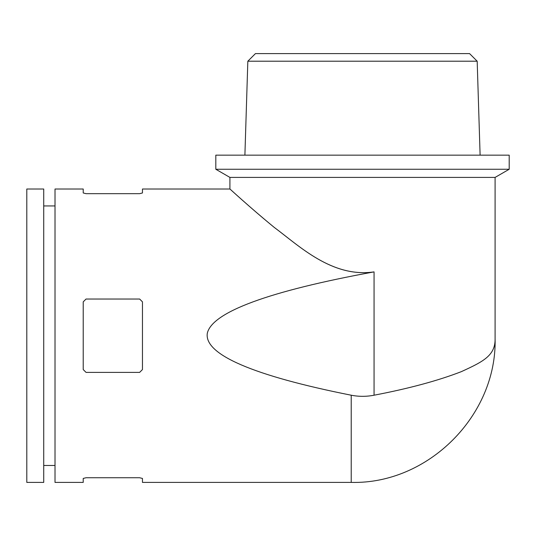 <?xml version="1.0" encoding="UTF-8"?>
<svg xmlns="http://www.w3.org/2000/svg" width="536" height="536" viewBox="0 0 536 536"><rect width="100%" height="100%" fill="white"/><g stroke="black" fill="none" stroke-linecap="round" stroke-linejoin="round"><path stroke-width="0.8" d="M83.221 192.967L86.041 193.67L83.221 192.967L83.221 189.014L55.014 189.014L55.014 482.4L83.221 482.4L83.221 478.44L86.041 477.743L83.221 478.44M351.221 395.213C358.832 396.7 366.45 396.7 374.061 395.213L374.061 271.886C332.092 278.063 299.168 245.863 274.278 227.431C249.026 206.715 229.85 188.833 229.917 189.014C229.703 188.699 249.093 206.769 274.164 227.338C299.215 245.95 332.132 278.017 374.061 271.886C269.173 291.028 211.961 312.106 207.291 333.332C204.095 354.551 253.481 375.783 351.221 395.213L351.221 482.4L142.462 482.4L142.462 478.44L139.641 477.743L86.041 477.743M263.766 218.708L256.583 212.584M249.093 206.085L242.507 200.283M139.641 299.034L142.462 301.855L142.462 369.559L139.641 372.379L86.041 372.379L83.221 369.559L83.221 301.855L86.041 299.034L139.641 299.034M86.041 193.67L139.641 193.67L142.462 192.967L142.462 189.014L229.917 189.014L229.917 177.409L215.814 169.262L215.814 155.159L509.2 155.159L509.2 169.262L215.814 169.262M374.061 395.213C408.888 388.553 437.959 380.707 461.288 371.669C483.398 361.545 495.472 355.509 495.097 338.524L495.097 177.409L229.917 177.409M247.833 61.211L255.444 53.6L469.57 53.6L477.181 61.211L247.833 61.211L244.898 155.159M43.724 189.014L43.724 482.4L26.8 482.4L26.8 189.014L43.724 189.014M494.641 344.795L493.87 347.583M495.097 177.409L509.2 169.262M477.181 61.211L480.109 155.159M55.014 205.938L43.724 205.938M55.014 465.476L43.724 465.476M351.221 482.4C428.076 484.397 497.093 415.387 495.097 338.524"/></g></svg>
